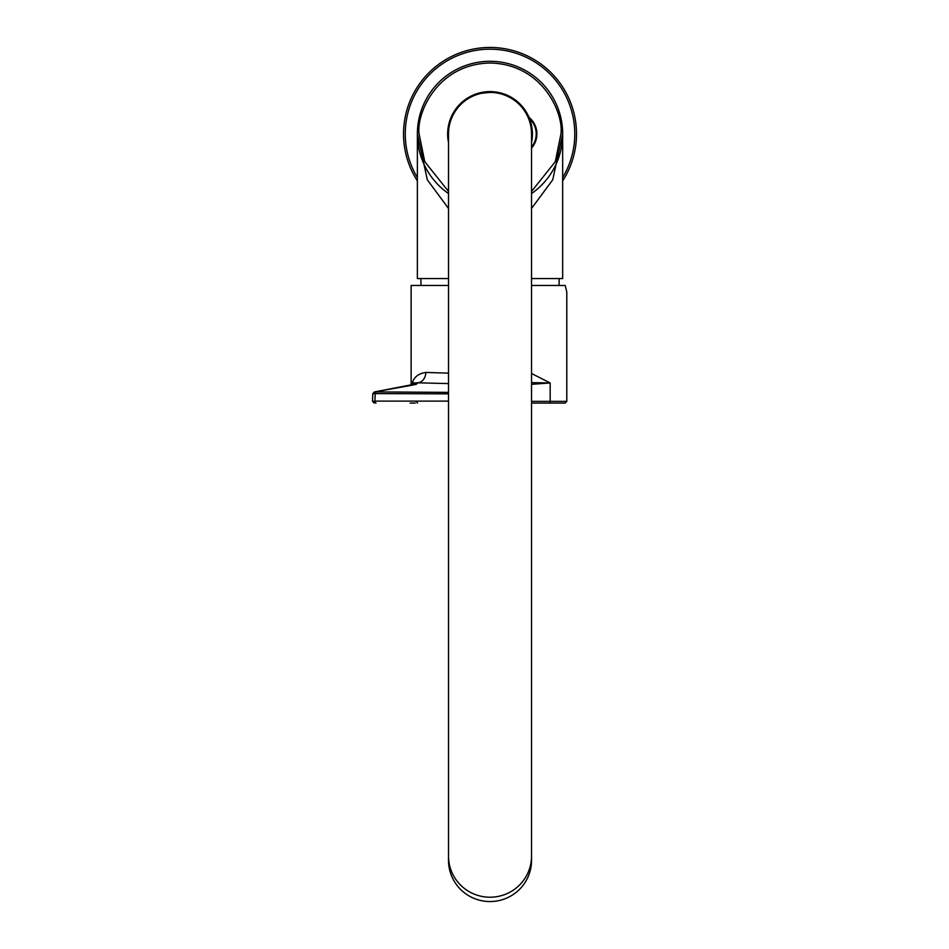 <?xml version="1.0" encoding="UTF-8"?>
<svg xmlns="http://www.w3.org/2000/svg" width="949" height="949" viewBox="0 0 949 949"><rect width="100%" height="100%" fill="white"/><g stroke="black" fill="none" stroke-linecap="round" stroke-linejoin="round"><path stroke-width="1.42" d="M448.509 208.46L427.335 179.847L417.37 133.939A72.646 72.646 0 0 1 490.016 61.294A72.646 72.646 0 0 1 562.674 133.939L552.721 179.824L531.535 208.46M531.535 147.059A20.759 20.759 0 0 0 529.578 118.732L529.008 117.32A42.385 42.385 0 0 0 448.509 142.457M529.578 118.732A42.385 42.385 0 0 1 531.535 142.457M417.37 133.939A72.646 72.646 0 0 0 448.509 193.56A72.646 72.646 0 0 1 417.37 133.939L417.37 278.543L448.509 278.543M531.535 278.543L562.674 278.543L562.674 133.939A72.646 72.646 0 0 1 531.535 193.56A72.646 72.646 0 0 0 562.674 133.939M529.008 117.32A21.447 21.447 0 0 1 531.535 148.127M490.016 47.45A86.489 86.489 0 0 0 417.37 180.868A86.489 86.489 0 0 1 490.016 47.45A86.489 86.489 0 0 1 562.674 180.868M448.509 383.598L417.524 382.803A10.38 8.411 92.7 0 0 425.84 372.435L448.509 373.159M415.567 384.191L412.269 382.957L417.524 382.803C417.845 383.704 415.377 384.63 410.158 385.555L374.665 391.901L448.509 392.376M448.509 393.871L375.175 393.598L374.914 401.119L448.509 401.119M415.164 403.088L410.182 403.088M531.535 403.088L565.07 403.088L531.535 403.088M531.535 373.491L550.171 382.957L550.171 401.356L566.802 401.356L566.802 292.078L565.213 285.471L531.535 285.471M448.509 285.471L411.131 285.471L411.131 385.353M412.269 385.116L412.269 382.957C414.084 376.99 418.604 373.491 425.84 372.435M372.708 401.356L374.914 401.119A1.732 1.127 -90 0 0 376.029 403.088M376.279 392.103A1.732 1.139 91.5 0 0 375.175 393.598L373.004 393.621M531.535 382.625L550.171 382.957L531.535 384.321M374.665 391.901A1.732 1.673 -100.1 0 0 374.381 391.925L372.791 393.621L372.494 401.297L374.214 403.088M531.535 856.105L531.535 860.435A41.519 41.115 180 0 1 490.016 901.55A41.519 41.115 180 0 1 448.509 860.435L448.509 856.105A41.519 41.115 180 0 0 490.016 897.22A41.519 41.115 180 0 0 531.535 856.105L531.535 133.939A41.519 41.519 0 0 0 490.016 92.421L482.033 93.204M490.016 92.421A41.519 41.519 0 0 0 448.509 133.939L448.509 133.939A41.519 41.519 0 0 1 490.016 92.421M498.011 93.204L498.664 93.334M448.509 191.437L424.749 161.674L419.102 133.939C416.255 113.192 437.525 63.986 490.016 63.014C542.508 63.986 563.789 113.192 560.942 133.939L555.295 161.674L531.535 191.437M562.674 177.593A84.758 84.758 0 0 0 490.016 49.182A84.758 84.758 0 0 0 417.37 177.593M531.535 401.356L550.171 401.356A1.732 1.364 90 0 1 548.819 403.088M421.024 285.471L420.834 278.543M559.02 285.471L559.21 278.543M566.802 401.356L565.07 403.088M415.852 401.356L417.572 403.088M415.852 384.689L416.148 383.894L374.381 391.925M448.509 856.105L448.509 133.939"/></g></svg>
